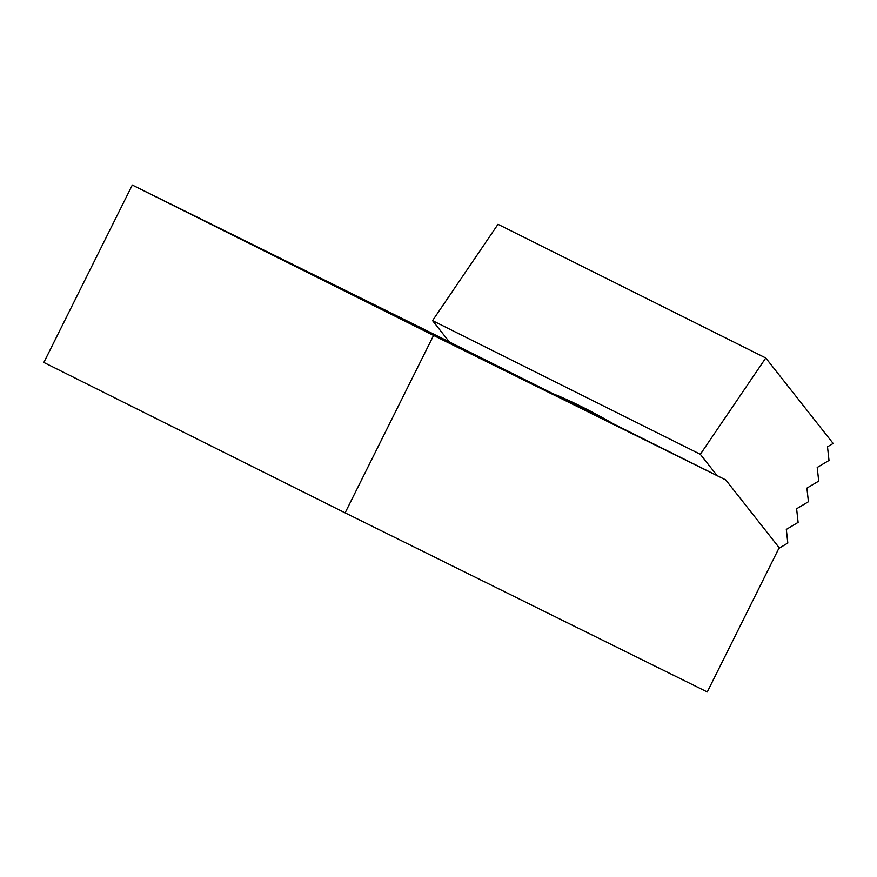 <?xml version="1.0" encoding="UTF-8"?>
<svg xmlns="http://www.w3.org/2000/svg" width="877" height="877" viewBox="0 0 877 877"><rect width="100%" height="100%" fill="white"/><g stroke="black" fill="none" stroke-linecap="round" stroke-linejoin="round"><path stroke-width="1.32" d="M449.375 341.964L432.547 320.62L497.993 224.304L765.774 357.991L833.15 443.455L827.504 446.81L829.006 460.436L817.211 467.463L818.712 481.089L806.917 488.116L808.419 501.732L796.612 508.77L798.114 522.385L786.318 529.423L787.82 543.038L778.842 548.399M613.429 423.865A100.734 16.115 -149.8 0 0 553.102 393.751M432.547 320.62L700.328 454.308L717.156 475.652M700.328 454.308L765.774 357.991M294.738 266.082L629.368 432.021L412.431 323.788L224.084 230.684L294.738 266.082M707.268 691.953L779.182 547.719L725.739 479.927L424.479 329.533L132.306 185.047L43.85 362.464L345.11 512.859L707.268 691.953M725.739 479.927L433.567 335.442L132.306 185.047M433.567 335.442L345.11 512.859M412.058 324.534L412.431 323.788"/></g></svg>
